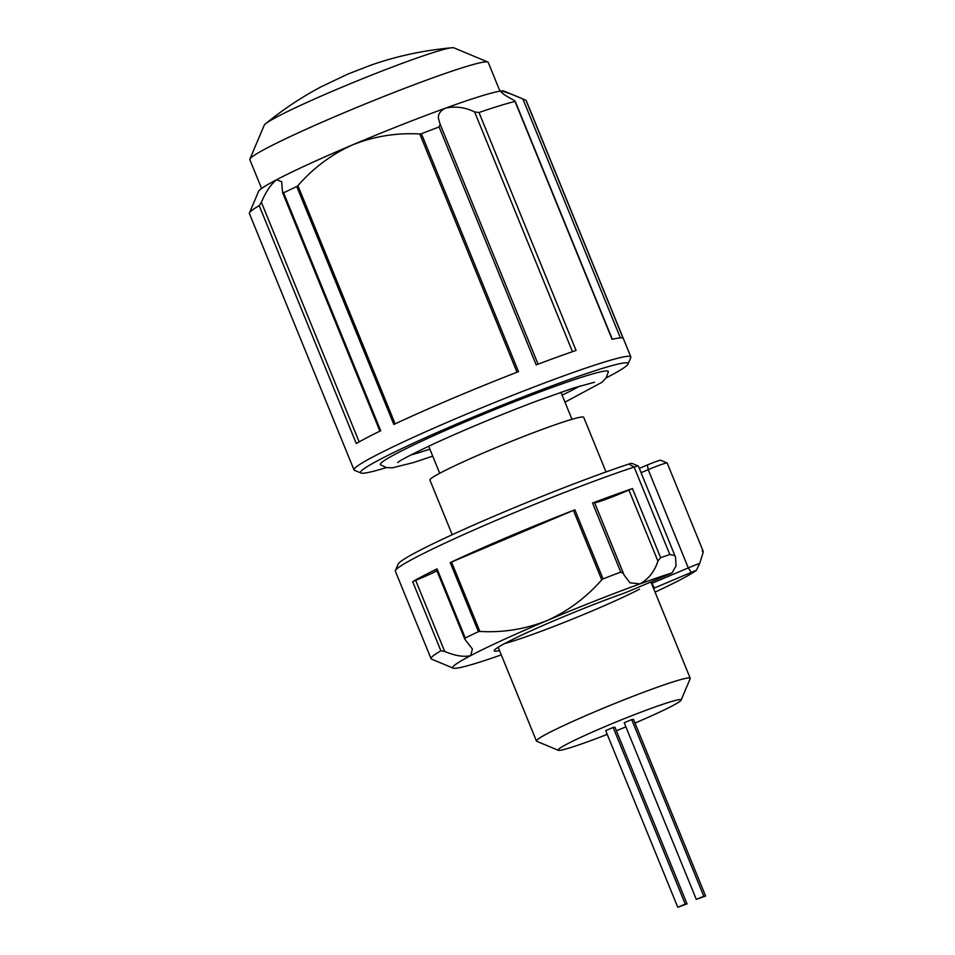 <?xml version="1.0" encoding="UTF-8"?>
<svg xmlns="http://www.w3.org/2000/svg" width="955" height="955" viewBox="0 0 955 955"><rect width="100%" height="100%" fill="white"/><g stroke="black" fill="none" stroke-linecap="round" stroke-linejoin="round"><path stroke-width="1.43" d="M639.301 468.38L647.406 464.954A11.627 0.716 -22.2 0 1 660.394 460.25A11.627 0.716 -22.2 0 1 660.657 460.262L667.127 462.96A16.605 1.027 157.8 0 0 666.757 462.948A16.605 1.027 157.8 0 0 648.206 469.669L641.056 472.701M703.155 551.166L667.187 463.008A16.605 1.027 157.8 0 0 667.127 462.96M395.418 570.565L398.151 564.095A144.515 8.953 -22.2 0 1 417.717 551.453A144.515 8.953 -22.2 0 1 628.903 464.046A11.627 0.716 -22.2 0 1 631.565 463.318A11.627 0.716 -22.2 0 1 631.828 463.33L638.31 466.028A16.605 1.027 157.8 0 0 637.94 466.016A16.605 1.027 157.8 0 0 634.132 467.055A149.493 9.264 157.8 0 0 415.664 557.481A149.493 9.264 157.8 0 0 395.418 570.565A149.493 9.264 157.8 0 0 395.358 571.209L431.063 658.699A149.493 9.264 -22.2 0 1 440.864 650.761L412.679 581.691L415.664 580.33A24.914 1.54 157.8 0 0 436.304 571.15A24.914 1.54 157.8 0 0 436.913 570.827M499.537 650.618A88.039 5.455 -22.2 0 1 494.26 650.451A88.039 5.455 -22.2 0 1 539.205 627.137A88.039 5.455 -22.2 0 1 622.099 593.891A11.627 0.716 157.8 0 0 630.742 590.488L667.473 574.934A11.627 0.716 157.8 0 0 672.022 572.916L676.056 565.909L675.519 557.135L638.358 466.076A16.605 1.027 157.8 0 0 638.31 466.028M702.259 551.095L703.214 552.288L699.705 563.39L696.374 570.314A11.627 0.716 157.8 0 0 691.253 572.391L654.521 587.958A11.627 0.716 157.8 0 0 653.53 588.375M675.519 557.135L674.397 555.356L669.837 554.557A149.493 9.264 -22.2 0 0 660.633 557.648L657.911 561.086L628.903 489.987L632.449 488.578L660.633 557.648M504.873 643.443A83.049 5.145 157.8 0 0 570.362 619.926A83.049 5.145 157.8 0 0 639.48 589.199M672.022 572.916A132.876 8.237 157.8 0 0 639.969 583.887A132.876 8.237 157.8 0 0 546.917 620.631A132.876 8.237 157.8 0 0 470.755 655.572L472.379 648.982L464.822 639.229L465.264 637.964A149.493 9.264 -22.2 0 1 478.419 631.673L450.223 562.602A149.493 9.264 -22.2 0 1 574.874 509.803L603.059 578.873A149.493 9.264 -22.2 0 1 620.75 572.093L592.566 503.022A149.493 9.264 -22.2 0 1 632.449 488.578M415.664 580.33L444.672 651.429L440.864 650.761M412.679 581.691A149.493 9.264 -22.2 0 1 423.184 575.901A149.493 9.264 -22.2 0 1 437.08 568.894L465.264 637.964M444.672 651.429C455.272 655.894 463.963 657.279 470.755 655.572A132.876 8.237 157.8 0 0 453.136 668.142L431.338 659.01A149.493 9.264 -22.2 0 1 431.063 658.699M453.136 668.142A132.876 8.237 157.8 0 0 456.096 668.249A132.876 8.237 157.8 0 0 501.28 654.891M655.07 592.136A132.876 8.237 157.8 0 0 680.724 579.554A132.876 8.237 157.8 0 0 696.374 570.314M592.566 503.022L594.499 502.437L624.081 575.077L629.942 582.789L639.969 583.887C648.612 579.04 654.593 571.448 657.911 561.086M651.537 583.481A16.605 1.027 -22.2 0 1 651.561 583.469L688.292 567.903A16.605 1.027 -22.2 0 1 699.705 563.39M450.223 562.602L451.536 562.029L479.864 631.434C502.903 632.807 525.262 629.202 546.917 620.631C567.974 611.164 586.239 597.555 601.734 579.804L573.406 510.388L574.874 509.803M479.864 631.434L478.419 631.673M603.059 578.873L601.734 579.804M623.508 573.549L620.75 572.093M594.499 502.437L623.34 573.143M594.583 502.64A24.914 1.54 157.8 0 0 628.903 489.987M573.406 510.388L451.536 562.029M464.822 639.229L436.316 569.359L437.08 568.894M606.019 471.949L583.732 417.335A83.049 5.145 157.8 0 0 581.619 417.037A83.049 5.145 157.8 0 0 496.803 447.286A83.049 5.145 157.8 0 0 429.941 480.102L452.228 534.716M558.293 750.296L536.698 741.271A83.049 5.145 -22.2 0 1 536.435 741.044A83.049 5.145 -22.2 0 1 603.285 708.228A83.049 5.145 -22.2 0 1 688.101 677.978A83.049 5.145 -22.2 0 1 690.226 678.277A83.049 5.145 -22.2 0 1 690.19 678.635L681.082 700.194A66.444 4.118 157.8 0 0 679.411 699.669A66.444 4.118 157.8 0 0 609.672 724.654A66.444 4.118 157.8 0 0 558.293 750.296A66.444 4.118 157.8 0 0 559.761 750.355A66.444 4.118 157.8 0 0 607.213 734.383M677.764 907.25L605.685 730.611L613.158 727.447L614.96 727.256L687.039 903.896L677.764 907.25L685.236 904.087L613.158 727.447M696.302 899.395L624.224 722.756L631.709 719.592L633.499 719.402L705.59 896.029L696.302 899.395L703.787 896.22L631.709 719.592M616.381 730.754A66.444 4.118 157.8 0 0 625.907 726.862M634.991 723.054A66.444 4.118 157.8 0 0 681.082 700.194M703.787 896.22L705.59 896.029M685.236 904.087L687.039 903.896M429.857 449.113A101.099 6.267 -22.2 0 1 410.71 455.034M579.936 385.975A101.099 6.267 -22.2 0 1 562.113 395.143M564.99 402.162L602.056 382.227L606.174 377.834L608.359 371.746A123.135 7.628 157.8 0 0 544.875 390.094A123.135 7.628 157.8 0 0 424.426 439.909A123.135 7.628 157.8 0 0 380.46 464.751L386.274 467.58L392.29 467.831L413.348 462.602L432.722 456.144M606.139 377.905A144.515 8.953 157.8 0 0 628.056 364.034A144.515 8.953 157.8 0 0 624.427 362.888A144.515 8.953 157.8 0 0 472.737 417.24A144.515 8.953 157.8 0 0 360.978 473.035A144.515 8.953 157.8 0 0 364.189 473.143A144.515 8.953 157.8 0 0 386.345 467.592M360.978 473.035L354.508 470.326A149.493 9.264 -22.2 0 1 354.019 469.896A149.493 9.264 -22.2 0 1 474.372 410.841A149.493 9.264 -22.2 0 1 627.041 356.382A149.493 9.264 -22.2 0 1 630.837 356.931A149.493 9.264 -22.2 0 1 630.789 357.576L628.056 364.034M620.392 337.891L522.898 98.986L525.966 100.287L623.066 338.201A149.493 9.264 157.8 0 0 619.52 337.963A149.493 9.264 157.8 0 0 612.107 339.371L515.02 101.457A149.493 9.264 157.8 0 0 478.98 112.523L576.068 350.437A149.493 9.264 157.8 0 0 536.185 364.882L439.097 126.955A149.493 9.264 157.8 0 0 421.406 133.736L518.493 371.65A149.493 9.264 157.8 0 0 393.854 424.462L296.754 186.547A149.493 9.264 157.8 0 0 283.611 192.838L380.699 430.753A149.493 9.264 157.8 0 0 356.299 443.538L259.211 205.623A149.493 9.264 157.8 0 0 249.458 212.917A149.493 9.264 157.8 0 0 249.41 213.562L354.019 469.896M249.458 212.917L258.566 191.37A132.876 8.237 -22.2 0 1 276.568 179.743A132.876 8.237 -22.2 0 1 352.729 144.802A132.876 8.237 -22.2 0 1 445.782 108.058A132.876 8.237 -22.2 0 1 501.208 91.035A132.876 8.237 -22.2 0 1 504.156 91.143L522.898 98.986C512.441 94.402 505.207 91.752 501.208 91.035L500.826 91.561M499.978 91.203L488.22 62.397A128.734 7.974 157.8 0 0 487.802 62.027A128.734 7.974 157.8 0 0 336.554 115.937A128.734 7.974 157.8 0 0 249.888 159.115A128.734 7.974 157.8 0 0 249.84 159.676L261.598 188.481M249.888 159.115L264.189 125.284A102.663 6.363 -22.2 0 1 265.526 123.816A102.663 6.363 -22.2 0 1 333.295 90.856A102.663 6.363 -22.2 0 1 451.93 47.75A102.663 6.363 -22.2 0 1 453.912 47.857L487.802 62.027M259.211 205.623L261.372 202.257L359.164 441.902M379.911 431.135L282.525 192.504L283.611 192.838L282.417 191.215L281.713 181.772L276.568 179.743C270.934 184.267 265.86 191.776 261.372 202.257M296.754 186.547L297.924 185.628L395.143 423.853M517.013 372.223L419.794 133.987C396.576 132.661 374.229 136.267 352.729 144.802C331.6 154.328 313.324 167.937 297.924 185.628M419.794 133.987L421.406 133.736M439.097 126.955L440.207 124.365L538.071 364.165L440.351 124.723M572.463 351.679L474.611 111.914C465.181 107.318 455.571 106.041 445.782 108.058C440.183 110.673 437.772 114.325 438.56 119.005L440.207 124.365M474.611 111.914L478.98 112.523M501.208 91.035C500.456 92.265 504.538 95.237 513.456 99.989L515.175 101.218L612.346 339.312M630.837 356.931L526.229 100.597A149.493 9.264 157.8 0 0 525.966 100.287M669.837 554.557L634.132 467.055L628.903 464.046M647.406 464.954L648.206 469.669L688.292 567.903L691.253 572.391M650.928 581.941L654.521 587.958M439.718 473.274L428.676 446.224M536.435 741.044L498.164 647.263M690.226 678.277L650.904 581.941M571.973 419.305L560.943 392.254M397.686 462.578C400.085 460.334 412.094 454.103 433.713 443.884C465.67 429.225 500.098 414.924 536.985 400.957L573.322 388.064L594.499 382.251M451.93 47.75C423.22 50.4 396.003 56.273 370.277 65.394L347.644 74.18L321.596 86.571C301.804 96.992 283.122 109.407 265.526 123.816"/></g></svg>

